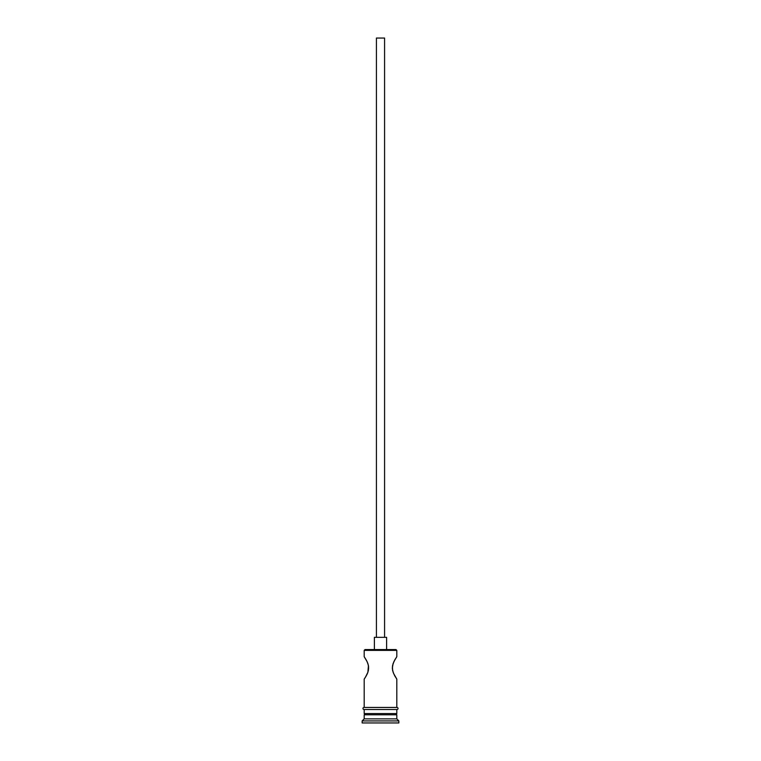 <?xml version="1.0" encoding="UTF-8"?>
<svg xmlns="http://www.w3.org/2000/svg" width="761" height="761" viewBox="0 0 761 761"><rect width="100%" height="100%" fill="white"/><g stroke="black" fill="none" stroke-linecap="round" stroke-linejoin="round"><path stroke-width="1.14" d="M396.804 650.379L395.996 649.571L365.004 649.571L364.196 650.379L396.804 650.379L364.196 650.379L364.196 656.705L367.106 661.642L364.196 656.705L364.196 650.379L365.004 649.571L395.996 649.571L396.804 650.379L396.804 656.705L396.196 657.609L396.804 656.705L396.804 650.379M384.581 637.337L384.581 38.05L376.419 38.05L376.419 637.337L376.419 38.05L384.581 38.05L384.581 637.337M386.617 649.571L386.617 637.337L374.383 637.337L374.383 649.571L374.383 637.337L386.617 637.337L386.617 649.571M366.536 660.51L367.839 663.44M367.106 661.642L368.362 665.238M367.877 663.535L368.609 666.845M368.438 665.647L367.877 672.277L368.514 669.747M368.657 667.911L367.877 672.277L365.461 677.176L367.525 673.209M366.269 675.816L364.348 678.898L366.269 675.816M364.196 679.126L364.196 707.454L364.196 679.126L364.795 678.222L364.196 679.126M396.804 679.126L396.205 678.222L396.804 679.126L396.804 707.454L396.804 679.126L393.475 673.209M393.894 674.17L392.619 670.489M393.123 672.286L392.353 668.453M392.552 670.165L392.467 666.189M392.343 667.911L393.123 663.535L394.74 660.015L392.942 664.087M394.949 659.625L394.322 660.795M392.552 665.647L393.894 661.642L396.804 656.705M396.804 714.798L395.587 713.571L396.804 713.571L396.804 709.499L396.804 713.571L364.196 713.571L365.432 713.571L364.196 714.798L396.804 714.798L364.196 714.798L364.196 718.869L362.15 720.914L398.85 720.914L396.804 718.869L364.196 718.869L396.804 718.869L396.804 714.798L396.804 718.869L398.85 720.914L362.15 720.914L362.15 722.95L398.85 722.95L398.85 720.914L398.85 722.95L362.15 722.95L362.15 720.914L364.196 718.869L364.196 714.798L365.413 713.571L395.568 713.571L396.804 714.798M364.196 709.499L364.196 713.571L364.196 709.499M397.014 707.454L363.986 707.454A1.018 1.018 0 0 0 362.968 708.481A1.018 1.018 0 0 0 363.986 709.499L397.014 709.499A1.018 1.018 0 0 0 398.032 708.481A1.018 1.018 0 0 0 397.014 707.454A1.018 1.018 0 0 1 398.032 708.481A1.018 1.018 0 0 1 397.014 709.499L363.986 709.499A1.018 1.018 0 0 1 362.968 708.481A1.018 1.018 0 0 1 363.986 707.454L397.014 707.454M367.106 674.179L366.688 675.017M394.445 675.273L395.53 677.176M365.461 677.176L364.795 678.222M367.877 672.277L367.106 674.17M364.196 656.705L366.26 660.006M394.74 660.015L395.539 658.645"/></g></svg>
